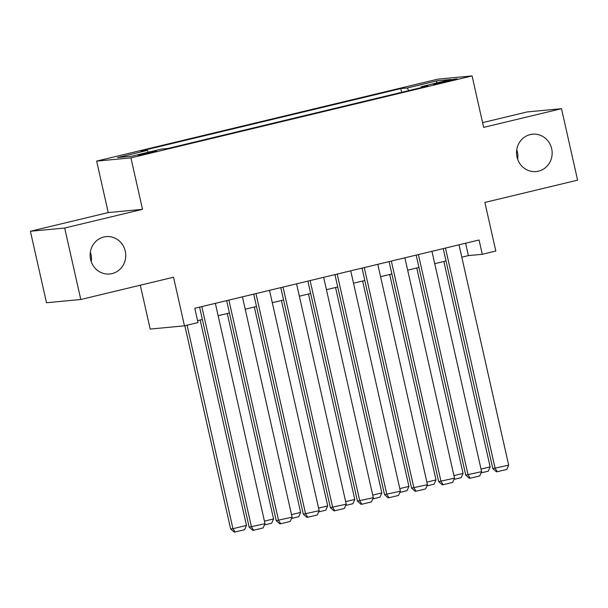 <?xml version="1.0" encoding="UTF-8"?>
<svg xmlns="http://www.w3.org/2000/svg" width="608" height="608" viewBox="0 0 608 608"><rect width="100%" height="100%" fill="white"/><g stroke="black" fill="none" stroke-linecap="round" stroke-linejoin="round"><path stroke-width="0.91" d="M90.341 252.183A18.772 17.799 -95.4 0 1 90.98 254.387A18.772 17.799 -95.4 0 1 91.238 261.683M125.263 251.15A18.772 17.799 -95.4 0 1 109.698 274.003A18.772 17.799 -95.4 0 1 90.607 259.472A18.772 17.799 -95.4 0 1 106.172 236.626A18.772 17.799 -95.4 0 1 125.263 251.15M516.762 149.75A18.772 17.799 -95.4 0 1 517.393 151.954A18.772 17.799 -95.4 0 1 517.659 159.243M551.676 148.717A18.772 17.799 -95.4 0 1 536.112 171.57A18.772 17.799 -95.4 0 1 517.02 157.039A18.772 17.799 -95.4 0 1 532.585 134.193A18.772 17.799 -95.4 0 1 551.676 148.717M150.267 152.889A9.386 0.403 -12.7 0 0 156.461 151.103A9.386 0.403 -12.7 0 0 144.339 153.452A9.386 0.403 -12.7 0 0 138.145 155.23A9.386 0.403 -12.7 0 0 150.267 152.889M140.304 285.205L150.191 329.065L184.475 325.827L198.01 322.574L194.788 308.286L479.066 239.993L482.288 254.288L495.824 251.036L484.872 202.434L577.6 180.158L561.496 108.688L527.212 111.925L482.585 122.641M30.4 231.268L46.504 302.738L80.788 299.501L64.684 228.03L142.523 209.334L130.925 157.875L96.642 161.112L108.239 212.572L30.4 231.268L64.684 228.03M130.925 157.875L472.059 75.924L437.775 79.162L96.642 161.112M445.223 81.183L439.265 82.612A9.09 0.388 -12.7 0 0 433.268 84.345A9.09 0.388 -12.7 0 0 445.01 82.072L450.969 80.644A9.09 0.388 -12.7 0 0 456.965 78.918A9.09 0.388 -12.7 0 0 445.223 81.183L445.406 81.981M408.758 90.607L407.261 87.97L400.778 88.578L140.866 151.012L147.349 150.404L117.572 157.556L131.655 156.226L161.439 149.074L167.922 148.458L427.834 86.024L421.344 86.64L421.253 87.605M407.261 87.97L437.046 80.811L451.128 79.481L421.344 86.64M184.475 325.827L173.523 277.225L80.788 299.501M472.059 75.924L483.656 127.384L561.496 108.688M461.806 257.184L468.388 255.603L482.288 254.288M197.577 320.652L202.358 319.504M218.143 315.712L229.436 312.998M245.214 309.214L256.508 306.5M272.293 302.708L283.579 299.995M299.364 296.202L310.658 293.489M326.435 289.697L337.729 286.984M353.514 283.199L364.808 280.486M380.585 276.693L391.879 273.98M407.656 270.188L418.95 267.474M434.735 263.682L446.029 260.969M465.599 243.23L468.388 255.603M401.622 92.325L400.778 88.578M147.349 150.404L148.375 152.213M436.301 83.045L437.046 80.811M142.523 209.334L108.239 212.572M459.017 244.811L508.676 465.158L492.822 468.624L496.386 471.793L497.314 471.702L495.14 468.411L445.482 248.064M443.24 248.604L492.822 468.624M508.676 465.158L506.791 469.429L497.314 471.702M443.855 261.493L490.147 466.906L488.254 471.177L481.05 472.902M481.027 469.095L490.147 466.906M431.946 251.309L481.604 471.656L465.751 475.129L469.315 478.291L470.242 478.207L468.069 474.909L418.41 254.562M416.168 255.102L465.751 475.129M481.604 471.656L479.712 475.927L470.242 478.207M404.875 257.815L454.526 478.162L438.672 481.635L442.236 484.796L443.164 484.713L440.99 481.414L391.332 261.068M389.09 261.607L438.672 481.635M454.526 478.162L452.641 482.433L443.164 484.713M377.796 264.32L427.454 484.667L411.601 488.14L415.165 491.302L416.092 491.211L413.919 487.92L364.26 267.573M362.018 268.113L411.601 488.14M427.454 484.667L425.57 488.938L416.092 491.211M350.725 270.826L400.383 491.173L384.53 494.638L388.094 497.808L389.014 497.716L386.848 494.426L337.189 274.079M334.94 274.618L384.53 494.638M400.383 491.173L398.491 495.444L389.014 497.716M416.776 267.999L463.068 473.412L461.183 477.675L453.978 479.408M453.948 475.6L463.068 473.412M389.705 274.504L435.997 479.91L434.112 484.181L426.907 485.914M426.877 482.106L435.997 479.91M362.634 281.002L408.926 486.415L407.033 490.686L399.828 492.419M399.806 488.604L408.926 486.415M335.555 287.508L381.847 492.921L379.962 497.192L372.757 498.917M372.727 495.11L381.847 492.921M323.654 277.324L373.304 497.671L357.451 501.144L361.015 504.306L361.942 504.222L359.769 500.924L310.11 280.577M307.868 281.116L357.451 501.144M373.304 497.671L371.42 501.942L361.942 504.222M308.484 294.014L354.776 499.426L352.891 503.698L345.678 505.423M345.656 501.615L354.776 499.426M296.575 283.83L346.233 504.176L330.38 507.65L333.944 510.811L334.871 510.728L332.698 507.429L283.039 287.082M280.797 287.622L330.38 507.65M346.233 504.176L344.348 508.448L334.871 510.728M281.413 300.519L327.704 505.924L325.812 510.196L318.607 511.928M318.584 508.121L327.704 505.924M269.504 290.335L319.162 510.682L303.308 514.155L306.865 517.317L307.792 517.226L305.619 513.935L255.968 293.588M253.718 294.128L303.308 514.155M319.162 510.682L317.27 514.953L307.792 517.226M254.334 307.017L300.626 512.43L298.741 516.701L291.536 518.434M291.506 514.619L300.626 512.43M242.425 296.841L292.083 517.188L276.23 520.653L279.794 523.822L280.721 523.731L278.548 520.44L228.889 300.094M226.647 300.633L276.23 520.653M292.083 517.188L290.198 521.459L280.721 523.731M227.263 313.523L273.554 518.936L271.662 523.207L264.457 524.94M264.434 521.124L273.554 518.936M215.354 303.339L265.012 523.686L249.158 527.159L252.723 530.32L253.65 530.237L251.476 526.938L201.818 306.592M199.576 307.131L249.158 527.159M265.012 523.686L263.12 527.957L253.65 530.237M184.84 325.744L230.622 528.907L232.94 528.694L187.082 325.204M200.184 320.028L246.476 525.441L244.591 529.712L235.114 531.985L234.186 532.076L230.622 528.907M235.114 531.985L232.94 528.694L246.476 525.441M439.432 83.334L439.265 82.612"/></g></svg>
